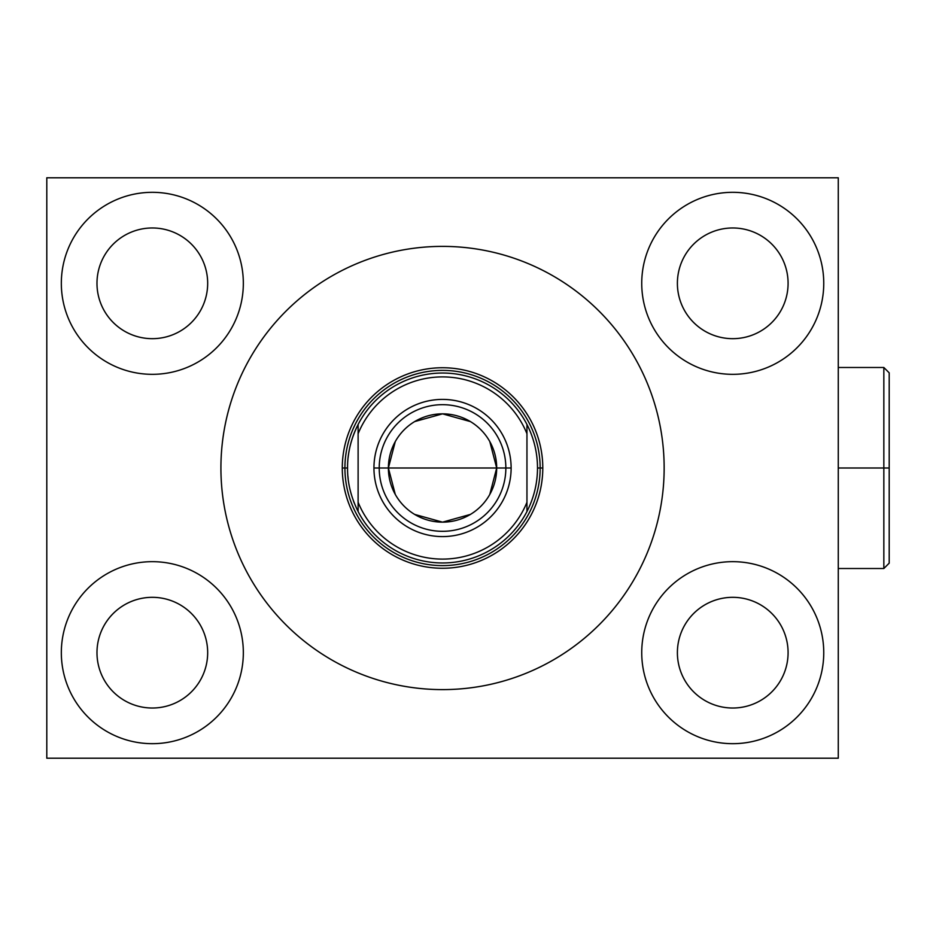 <?xml version="1.0" encoding="UTF-8"?>
<svg xmlns="http://www.w3.org/2000/svg" width="936" height="936" viewBox="0 0 936 936"><rect width="100%" height="100%" fill="white"/><g stroke="black" fill="none" stroke-linecap="round" stroke-linejoin="round"><path stroke-width="1.4" d="M46.8 177.793L46.8 758.207L838.27 758.207L838.27 177.793L46.8 177.793L838.27 177.793L838.27 758.207L46.8 758.207L46.8 177.793L46.8 758.207L838.27 758.207L838.27 177.793L46.8 177.793M823.75 652.673A91.003 91.003 0 0 1 732.748 743.675A91.003 91.003 0 0 1 641.733 652.673A91.003 91.003 0 0 1 732.748 561.67A91.003 91.003 0 0 1 823.75 652.673A91.003 91.003 0 0 0 732.748 561.67A91.003 91.003 0 0 0 641.733 652.673A91.003 91.003 0 0 0 732.748 743.675A91.003 91.003 0 0 0 823.75 652.673A91.003 91.003 0 0 1 687.235 731.484A91.003 91.003 0 0 1 687.235 573.862A91.003 91.003 0 0 1 823.75 652.673M243.337 652.673A91.003 91.003 0 0 1 152.334 743.675A91.003 91.003 0 0 1 61.331 652.673A91.003 91.003 0 0 1 152.334 561.67A91.003 91.003 0 0 1 243.337 652.673A91.003 91.003 0 0 0 152.334 561.67A91.003 91.003 0 0 0 61.331 652.673A91.003 91.003 0 0 0 152.334 743.675A91.003 91.003 0 0 0 243.337 652.673A91.003 91.003 0 0 1 106.833 731.484A91.003 91.003 0 0 1 106.833 573.862A91.003 91.003 0 0 1 243.337 652.673M823.75 283.327A91.003 91.003 0 0 1 732.748 374.33A91.003 91.003 0 0 1 641.733 283.327A91.003 91.003 0 0 1 732.748 192.325A91.003 91.003 0 0 1 823.75 283.327A91.003 91.003 0 0 0 732.748 192.325A91.003 91.003 0 0 0 641.733 283.327A91.003 91.003 0 0 0 732.748 374.33A91.003 91.003 0 0 0 823.75 283.327A91.003 91.003 0 0 1 687.235 362.138A91.003 91.003 0 0 1 687.235 204.516A91.003 91.003 0 0 1 823.75 283.327M243.337 283.327A91.003 91.003 0 0 1 152.334 374.33A91.003 91.003 0 0 1 61.331 283.327A91.003 91.003 0 0 1 152.334 192.325A91.003 91.003 0 0 1 243.337 283.327A91.003 91.003 0 0 0 152.334 192.325A91.003 91.003 0 0 0 61.331 283.327A91.003 91.003 0 0 0 152.334 374.33A91.003 91.003 0 0 0 243.337 283.327A91.003 91.003 0 0 1 106.833 362.138A91.003 91.003 0 0 1 106.833 204.516A91.003 91.003 0 0 1 243.337 283.327M664.15 468A221.61 221.61 0 0 1 442.541 689.61A221.61 221.61 0 0 1 220.919 468A221.61 221.61 0 0 1 442.541 246.39A221.61 221.61 0 0 1 664.15 468A221.61 221.61 0 0 0 442.541 246.39A221.61 221.61 0 0 0 220.919 468A221.61 221.61 0 0 0 442.541 689.61A221.61 221.61 0 0 0 664.15 468A221.61 221.61 0 0 1 331.73 659.927A221.61 221.61 0 0 1 331.73 276.073A221.61 221.61 0 0 1 664.15 468M677.395 652.673A55.353 55.353 0 0 0 732.748 708.025A55.353 55.353 0 0 0 788.089 652.673A55.353 55.353 0 0 0 732.748 597.332A55.353 55.353 0 0 0 677.395 652.673A55.353 55.353 0 0 0 732.748 708.025A55.353 55.353 0 0 0 788.089 652.673A55.353 55.353 0 0 0 732.748 597.332A55.353 55.353 0 0 0 677.395 652.673M96.981 652.673A55.353 55.353 0 0 0 152.334 708.025A55.353 55.353 0 0 0 207.675 652.673A55.353 55.353 0 0 0 152.334 597.332A55.353 55.353 0 0 0 96.981 652.673A55.353 55.353 0 0 0 152.334 708.025A55.353 55.353 0 0 0 207.675 652.673A55.353 55.353 0 0 0 152.334 597.332A55.353 55.353 0 0 0 96.981 652.673M677.395 283.327A55.353 55.353 0 0 0 732.748 338.668A55.353 55.353 0 0 0 788.089 283.327A55.353 55.353 0 0 0 732.748 227.974A55.353 55.353 0 0 0 677.395 283.327A55.353 55.353 0 0 0 732.748 338.668A55.353 55.353 0 0 0 788.089 283.327A55.353 55.353 0 0 0 732.748 227.974A55.353 55.353 0 0 0 677.395 283.327M96.981 283.327A55.353 55.353 0 0 0 152.334 338.668A55.353 55.353 0 0 0 207.675 283.327A55.353 55.353 0 0 0 152.334 227.974A55.353 55.353 0 0 0 96.981 283.327A55.353 55.353 0 0 0 152.334 338.668A55.353 55.353 0 0 0 207.675 283.327A55.353 55.353 0 0 0 152.334 227.974A55.353 55.353 0 0 0 96.981 283.327M342.284 468A100.257 100.257 0 0 0 442.541 568.257A100.257 100.257 0 0 0 542.786 468A100.257 100.257 0 0 1 442.541 568.257A100.257 100.257 0 0 1 342.284 468L344.916 468A97.613 97.613 0 0 0 442.541 565.613A97.613 97.613 0 0 0 540.154 468L542.786 468A100.257 100.257 0 0 0 442.541 367.743A100.257 100.257 0 0 0 342.284 468A100.257 100.257 0 0 1 442.541 367.743A100.257 100.257 0 0 1 542.786 468L540.154 468A97.613 97.613 0 0 0 442.541 370.387A97.613 97.613 0 0 0 344.916 468A97.613 97.613 0 0 0 442.541 565.613A97.613 97.613 0 0 0 540.154 468A97.613 97.613 0 0 0 442.541 370.387A97.613 97.613 0 0 0 344.916 468L347.56 468C347.396 482.496 350.918 497.004 358.114 511.512A94.981 94.981 0 0 0 526.956 511.512C533.929 497.847 537.439 483.339 537.51 468C537.439 452.661 533.929 438.153 526.956 424.488A94.981 94.981 0 0 0 358.114 424.488C350.918 439.019 347.396 453.515 347.56 468C347.396 453.515 350.918 439.019 358.114 424.488A94.981 94.981 0 0 1 526.956 424.488L526.956 511.512A94.981 94.981 0 0 1 358.114 511.512L358.114 502.269A91.12 91.12 0 0 0 526.956 502.269A91.12 91.12 0 0 1 358.114 502.269L358.114 433.731A91.12 91.12 0 0 1 526.956 433.731A91.12 91.12 0 0 0 358.114 433.731L358.114 511.512C350.918 497.004 347.396 482.496 347.56 468C347.396 453.515 350.918 439.019 358.114 424.488L358.114 511.512C350.918 497.004 347.396 482.496 347.56 468M395.273 441.581L388.393 468A54.148 54.148 0 0 1 442.541 413.852A54.148 54.148 0 0 1 496.688 468L511.126 468A68.597 68.597 0 0 0 442.541 399.403A68.597 68.597 0 0 0 373.944 468A68.597 68.597 0 0 0 442.541 536.597A68.597 68.597 0 0 0 511.126 468A68.597 68.597 0 0 0 442.541 399.403A68.597 68.597 0 0 0 373.944 468L496.688 468L489.797 441.581M348.18 457.142A94.981 94.981 0 0 0 348.145 457.423A94.981 94.981 0 0 1 357.119 426.477A94.981 94.981 0 0 0 353.34 435.369M526.956 511.512L526.956 424.488C533.929 438.153 537.439 452.661 537.51 468C537.439 483.339 533.929 497.847 526.956 511.512L526.956 424.488C533.929 438.153 537.439 452.661 537.51 468C537.439 483.339 533.929 497.847 526.956 511.512A94.981 94.981 0 0 1 358.114 511.512M470.41 421.586L442.541 413.852L414.66 421.586M489.797 494.419L496.688 468A54.148 54.148 0 0 0 442.541 413.852A54.148 54.148 0 0 0 388.393 468L395.273 494.419M373.944 468L388.393 468A54.148 54.148 0 0 0 442.541 522.148A54.148 54.148 0 0 0 496.688 468A54.148 54.148 0 0 1 442.541 522.148A54.148 54.148 0 0 1 388.393 468L373.944 468A68.597 68.597 0 0 0 442.541 536.597A68.597 68.597 0 0 0 511.126 468L496.688 468L511.126 468A68.597 68.597 0 0 0 408.236 408.599A68.597 68.597 0 0 0 408.236 527.401A68.597 68.597 0 0 0 511.126 468M414.66 514.414L442.541 522.148L470.41 514.414M889.2 504.527L889.2 431.473M883.841 367.485L838.27 367.485L883.841 367.485L889.2 372.844L889.2 468L838.27 468L883.841 468L883.841 568.515L883.841 367.485L883.841 468L889.2 468L838.27 468M889.2 468L889.2 563.156L883.841 568.515L838.27 568.515M505.849 468A63.32 63.32 0 0 0 442.541 404.68A63.32 63.32 0 0 0 379.22 468A63.32 63.32 0 0 0 442.541 531.32A63.32 63.32 0 0 0 505.849 468A63.32 63.32 0 0 0 410.881 413.162A63.32 63.32 0 0 0 410.881 522.838A63.32 63.32 0 0 0 505.849 468M788.089 652.673A55.353 55.353 0 0 1 705.065 700.608A55.353 55.353 0 0 1 705.065 604.738A55.353 55.353 0 0 1 788.089 652.673M207.675 652.673A55.353 55.353 0 0 1 124.652 700.608A55.353 55.353 0 0 1 124.652 604.738A55.353 55.353 0 0 1 207.675 652.673M788.089 283.327A55.353 55.353 0 0 1 705.065 331.262A55.353 55.353 0 0 1 705.065 235.392A55.353 55.353 0 0 1 788.089 283.327M207.675 283.327A55.353 55.353 0 0 1 124.652 331.262A55.353 55.353 0 0 1 124.652 235.392A55.353 55.353 0 0 1 207.675 283.327M542.786 468A100.257 100.257 0 0 1 392.406 554.826A100.257 100.257 0 0 1 392.406 381.174A100.257 100.257 0 0 1 542.786 468L540.154 468A97.613 97.613 0 0 1 393.728 552.532A97.613 97.613 0 0 1 393.728 383.467A97.613 97.613 0 0 1 540.154 468L537.51 468M354.206 502.901A94.981 94.981 0 0 1 353.352 500.655M350.474 491.365A94.981 94.981 0 0 1 350.087 489.75M348.18 478.869A94.981 94.981 0 0 1 347.911 476.225M349.83 447.338A94.981 94.981 0 0 1 350.076 446.261M496.688 468A54.148 54.148 0 0 0 415.467 421.106A54.148 54.148 0 0 0 415.467 514.894A54.148 54.148 0 0 0 496.688 468L491.107 468M526.956 502.269A91.12 91.12 0 0 1 358.114 502.269M526.956 433.731A91.12 91.12 0 0 0 358.114 433.731M526.956 424.488A94.981 94.981 0 0 0 358.114 424.488"/></g></svg>
